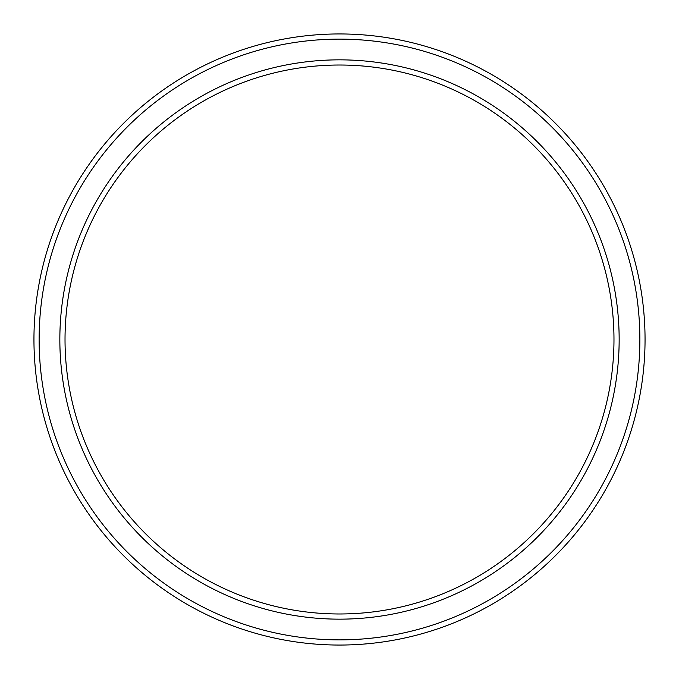 <?xml version="1.0" encoding="UTF-8"?>
<svg xmlns="http://www.w3.org/2000/svg" width="679" height="679" viewBox="0 0 679 679"><rect width="100%" height="100%" fill="white"/><g stroke="black" fill="none" stroke-linecap="round" stroke-linejoin="round"><path stroke-width="1.02" d="M613.977 339.5A274.477 274.477 0 0 0 339.5 65.023A274.477 274.477 0 0 0 65.023 339.5A274.477 274.477 0 0 0 339.5 613.977A274.477 274.477 0 0 0 613.977 339.5M59.845 339.5A279.655 279.655 0 0 1 339.5 59.845A279.655 279.655 0 0 1 619.155 339.5A279.655 279.655 0 0 1 339.5 619.155A279.655 279.655 0 0 1 59.845 339.5M639.873 339.5A300.373 300.373 0 0 0 339.5 39.127A300.373 300.373 0 0 0 39.127 339.5A300.373 300.373 0 0 0 339.5 639.873A300.373 300.373 0 0 0 639.873 339.5M33.95 339.5A305.55 305.55 0 0 1 339.5 33.95A305.55 305.55 0 0 1 645.05 339.5A305.55 305.55 0 0 1 339.5 645.05A305.55 305.55 0 0 1 33.95 339.5"/></g></svg>
